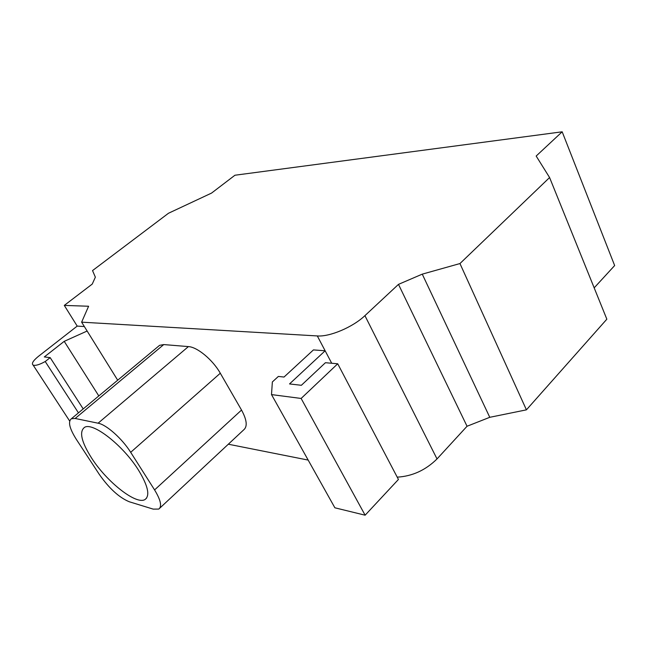 <?xml version="1.0" encoding="UTF-8"?>
<svg xmlns="http://www.w3.org/2000/svg" width="647" height="647" viewBox="0 0 647 647"><rect width="100%" height="100%" fill="white"/><g stroke="black" fill="none" stroke-linecap="round" stroke-linejoin="round"><path stroke-width="0.97" d="M91.55 457.979C81.417 441.917 79.047 431.735 84.433 427.432C92.57 421.593 123.213 445.403 138.523 470.183C147.993 485.792 150.193 495.553 145.114 499.452C136.517 505.396 106.82 481.975 91.55 457.979M158.305 346.404L159.583 345.336L163.756 344.576L188.406 346.598C197.295 347.002 212.806 359.869 220.303 373.23L241.533 410.052C246.944 420.032 247.639 426.664 243.62 429.94L159.785 508.146M75.141 418.472L71.405 418.73C67.806 421.561 69.464 428.451 76.362 439.418L99.29 474.388C109.165 488.445 119.169 497.567 129.287 501.765L153.218 509.124L158.782 509.076C162.138 506.447 160.739 500.066 154.584 489.925L130.686 452.318C122.202 438.682 106.343 424.594 98.093 423.203L75.141 418.472L163.756 344.576M317.313 335.939C329.663 336.982 352.938 327.131 364.924 315.647L398.487 284.365L422.265 274.142L459.952 263.555L549.586 177.537L536.169 156.04L562.178 131.802L234.942 175.232L211.545 193.089L168.471 213.259L92.537 270.583L95.36 277.183L92.246 284.082L64.288 305.408L88.607 306.241L81.627 322.166L317.313 335.939L325.142 350.787L289.532 383.93L301.365 385.297L325.425 362.708L337.718 363.784L301.13 398.455L271.505 394.589L272.355 381.948L278.364 376.433L284.025 377.047L313.431 349.914L325.142 350.787L331.717 363.258M81.627 322.166L117.697 380.201M308.166 460.082L228.326 444.214M271.505 394.589L334.879 507.79L365.126 515.198L301.13 398.455M337.718 363.784L398.431 479.459L365.126 515.198M64.288 305.408L77.203 326.096L84.353 326.557M77.203 326.096L38.31 356.448C33.029 360.791 31.307 363.679 33.151 365.118C35.488 365.887 39.516 364.682 45.225 361.519L50.175 357.629L44.311 356.942L64.215 341.341L87.135 331.029M45.225 361.519L78.449 412.867M50.175 357.629L83.196 408.912M64.215 341.341L98.805 395.924M398.487 284.365L467.045 426.252L437.024 458.933C425.589 470.183 412.317 476.257 397.218 477.154M422.265 274.142L489.771 417.307L467.045 426.252M459.952 263.555L526.423 409.842L489.771 417.307M549.586 177.537L606.846 319.189L526.423 409.842M562.178 131.802L614.65 265.553L594.181 287.842M188.406 346.598L98.093 423.203M220.303 373.23L130.686 452.318M241.533 410.052L154.584 489.925M364.924 315.647L437.024 458.933M146.602 498.085L145.114 499.452M159.583 345.336L71.405 418.73M33.151 365.118L69.674 421.043"/></g></svg>
